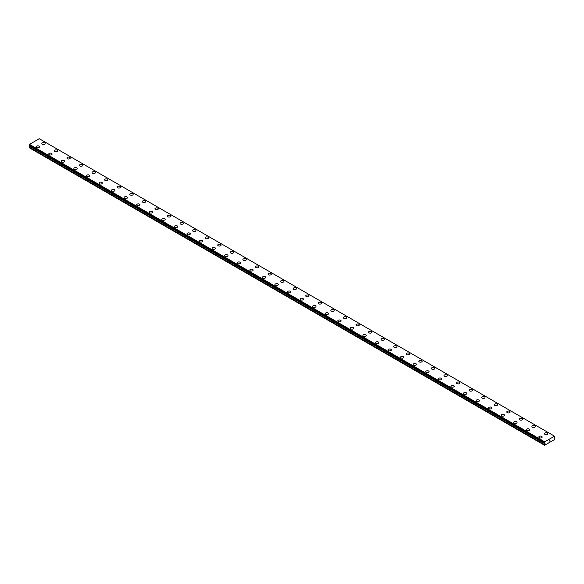 <?xml version="1.0" encoding="UTF-8"?>
<svg xmlns="http://www.w3.org/2000/svg" width="584" height="584" viewBox="0 0 584 584"><rect width="100%" height="100%" fill="white"/><g stroke="black" fill="none" stroke-linecap="round" stroke-linejoin="round"><path stroke-width="0.88" d="M41.829 143.54A1.664 0.964 180 0 1 42.858 142.649A1.664 0.964 180 0 1 44.676 142.861A1.664 0.964 180 0 1 45.158 143.54M44.676 142.854A1.664 0.964 180 0 1 45.158 143.533A1.664 0.964 180 0 1 44.136 144.423A1.664 0.964 180 0 1 42.318 144.219A1.664 0.964 180 0 1 41.829 143.533A1.664 0.964 180 0 1 42.858 142.649A1.664 0.964 180 0 1 44.676 142.854M54.392 150.789A1.664 0.964 180 0 1 55.422 149.905A1.664 0.964 180 0 1 57.239 150.11A1.664 0.964 180 0 1 57.728 150.789A1.664 0.964 180 0 1 56.699 151.679A1.664 0.964 180 0 1 54.881 151.468A1.664 0.964 180 0 1 54.392 150.789A1.664 0.964 180 0 1 55.422 149.905A1.664 0.964 180 0 1 57.239 150.117A1.664 0.964 180 0 1 57.728 150.789M66.963 158.045A1.664 0.964 180 0 1 67.992 157.154A1.664 0.964 180 0 1 69.803 157.366A1.664 0.964 180 0 1 70.292 158.045A1.664 0.964 180 0 1 69.262 158.936A1.664 0.964 180 0 1 67.452 158.724A1.664 0.964 180 0 1 66.963 158.045A1.664 0.964 180 0 1 67.992 157.162A1.664 0.964 180 0 1 69.803 157.366A1.664 0.964 180 0 1 70.292 158.045M79.526 165.301A1.664 0.964 180 0 1 80.555 164.411A1.664 0.964 180 0 1 82.373 164.622A1.664 0.964 180 0 1 82.862 165.301A1.664 0.964 180 0 1 81.833 166.192A1.664 0.964 180 0 1 80.015 165.98A1.664 0.964 180 0 1 79.526 165.301A1.664 0.964 180 0 1 80.555 164.418A1.664 0.964 180 0 1 82.373 164.622A1.664 0.964 180 0 1 82.862 165.301M92.097 172.557A1.664 0.964 180 0 1 93.126 171.667A1.664 0.964 180 0 1 94.937 171.878A1.664 0.964 180 0 1 95.426 172.557A1.664 0.964 180 0 1 94.396 173.448A1.664 0.964 180 0 1 92.586 173.236A1.664 0.964 180 0 1 92.097 172.557A1.664 0.964 180 0 1 93.126 171.674A1.664 0.964 180 0 1 94.937 171.878A1.664 0.964 180 0 1 95.426 172.557M104.66 179.814A1.664 0.964 180 0 1 105.689 178.923A1.664 0.964 180 0 1 107.507 179.135A1.664 0.964 180 0 1 107.996 179.814A1.664 0.964 180 0 1 106.967 180.697A1.664 0.964 180 0 1 105.149 180.493A1.664 0.964 180 0 1 104.66 179.814A1.664 0.964 180 0 1 105.689 178.923A1.664 0.964 180 0 1 107.507 179.135A1.664 0.964 180 0 1 107.996 179.814M120.07 186.391A1.664 0.964 180 0 1 120.559 187.07A1.664 0.964 180 0 1 119.53 187.953A1.664 0.964 180 0 1 117.72 187.749A1.664 0.964 180 0 1 117.231 187.07A1.664 0.964 180 0 1 118.26 186.179A1.664 0.964 180 0 1 120.07 186.391M117.231 187.07A1.664 0.964 180 0 1 118.26 186.179A1.664 0.964 180 0 1 120.07 186.384A1.664 0.964 180 0 1 120.559 187.07M129.794 194.319A1.664 0.964 180 0 1 130.823 193.435A1.664 0.964 180 0 1 132.641 193.64A1.664 0.964 180 0 1 133.13 194.326A1.664 0.964 180 0 1 132.101 195.209A1.664 0.964 180 0 1 130.283 195.005A1.664 0.964 180 0 1 129.794 194.319A1.664 0.964 180 0 1 130.823 193.435A1.664 0.964 180 0 1 132.641 193.647A1.664 0.964 180 0 1 133.13 194.319M142.365 201.575A1.664 0.964 180 0 1 143.387 200.692A1.664 0.964 180 0 1 145.204 200.896A1.664 0.964 180 0 1 145.693 201.582A1.664 0.964 180 0 1 144.664 202.466A1.664 0.964 180 0 1 142.846 202.261A1.664 0.964 180 0 1 142.365 201.575A1.664 0.964 180 0 1 143.394 200.692A1.664 0.964 180 0 1 145.204 200.903A1.664 0.964 180 0 1 145.693 201.575M154.928 208.831A1.664 0.964 180 0 1 155.957 207.948A1.664 0.964 180 0 1 157.775 208.152A1.664 0.964 180 0 1 158.264 208.831A1.664 0.964 180 0 1 157.235 209.722A1.664 0.964 180 0 1 155.417 209.51A1.664 0.964 180 0 1 154.928 208.831A1.664 0.964 180 0 1 155.957 207.948A1.664 0.964 180 0 1 157.775 208.159A1.664 0.964 180 0 1 158.264 208.831M167.498 216.087A1.664 0.964 180 0 1 168.52 215.197A1.664 0.964 180 0 1 170.338 215.408A1.664 0.964 180 0 1 170.827 216.087A1.664 0.964 180 0 1 169.798 216.978A1.664 0.964 180 0 1 167.98 216.766A1.664 0.964 180 0 1 167.498 216.087A1.664 0.964 180 0 1 168.528 215.204A1.664 0.964 180 0 1 170.338 215.408A1.664 0.964 180 0 1 170.827 216.087M180.062 223.343A1.664 0.964 180 0 1 181.091 222.453A1.664 0.964 180 0 1 182.909 222.665A1.664 0.964 180 0 1 183.391 223.343A1.664 0.964 180 0 1 182.369 224.234A1.664 0.964 180 0 1 180.551 224.022A1.664 0.964 180 0 1 180.062 223.343A1.664 0.964 180 0 1 181.091 222.46A1.664 0.964 180 0 1 182.909 222.665A1.664 0.964 180 0 1 183.391 223.343M192.625 230.6A1.664 0.964 180 0 1 193.654 229.709A1.664 0.964 180 0 1 195.472 229.921A1.664 0.964 180 0 1 195.961 230.6A1.664 0.964 180 0 1 194.932 231.49A1.664 0.964 180 0 1 193.114 231.279A1.664 0.964 180 0 1 192.625 230.6A1.664 0.964 180 0 1 193.662 229.716A1.664 0.964 180 0 1 195.472 229.921A1.664 0.964 180 0 1 195.961 230.6M205.196 237.856A1.664 0.964 180 0 1 206.225 236.965A1.664 0.964 180 0 1 208.043 237.177A1.664 0.964 180 0 1 208.524 237.856A1.664 0.964 180 0 1 207.495 238.739A1.664 0.964 180 0 1 205.685 238.535A1.664 0.964 180 0 1 205.196 237.856A1.664 0.964 180 0 1 206.225 236.965A1.664 0.964 180 0 1 208.043 237.177A1.664 0.964 180 0 1 208.524 237.856M217.759 245.112A1.664 0.964 180 0 1 218.788 244.221A1.664 0.964 180 0 1 220.606 244.426A1.664 0.964 180 0 1 221.095 245.112A1.664 0.964 180 0 1 220.066 245.995A1.664 0.964 180 0 1 218.248 245.791A1.664 0.964 180 0 1 217.759 245.112A1.664 0.964 180 0 1 218.788 244.221A1.664 0.964 180 0 1 220.606 244.433A1.664 0.964 180 0 1 221.095 245.112M233.169 251.689A1.664 0.964 180 0 1 233.658 252.368A1.664 0.964 180 0 1 232.629 253.252A1.664 0.964 180 0 1 230.819 253.047A1.664 0.964 180 0 1 230.33 252.361A1.664 0.964 180 0 1 231.359 251.478A1.664 0.964 180 0 1 233.169 251.689M230.33 252.361A1.664 0.964 180 0 1 231.359 251.478A1.664 0.964 180 0 1 233.169 251.682A1.664 0.964 180 0 1 233.658 252.361M242.893 259.617A1.664 0.964 180 0 1 243.922 258.734A1.664 0.964 180 0 1 245.74 258.938A1.664 0.964 180 0 1 246.229 259.624A1.664 0.964 180 0 1 245.2 260.508A1.664 0.964 180 0 1 243.382 260.303A1.664 0.964 180 0 1 242.893 259.617A1.664 0.964 180 0 1 243.922 258.734A1.664 0.964 180 0 1 245.74 258.946A1.664 0.964 180 0 1 246.229 259.617M255.463 266.873A1.664 0.964 180 0 1 256.493 265.99A1.664 0.964 180 0 1 258.303 266.195A1.664 0.964 180 0 1 258.792 266.873A1.664 0.964 180 0 1 257.763 267.764A1.664 0.964 180 0 1 255.953 267.552A1.664 0.964 180 0 1 255.463 266.873A1.664 0.964 180 0 1 256.493 265.99A1.664 0.964 180 0 1 258.303 266.202A1.664 0.964 180 0 1 258.792 266.873M268.027 274.13A1.664 0.964 180 0 1 269.056 273.239A1.664 0.964 180 0 1 270.874 273.451A1.664 0.964 180 0 1 271.363 274.13A1.664 0.964 180 0 1 270.334 275.02A1.664 0.964 180 0 1 268.516 274.808A1.664 0.964 180 0 1 268.027 274.13A1.664 0.964 180 0 1 269.056 273.246A1.664 0.964 180 0 1 270.874 273.451A1.664 0.964 180 0 1 271.363 274.13M280.597 281.386A1.664 0.964 180 0 1 281.627 280.495A1.664 0.964 180 0 1 283.437 280.707A1.664 0.964 180 0 1 283.926 281.386A1.664 0.964 180 0 1 282.897 282.276A1.664 0.964 180 0 1 281.079 282.065A1.664 0.964 180 0 1 280.597 281.386A1.664 0.964 180 0 1 281.627 280.502A1.664 0.964 180 0 1 283.437 280.707A1.664 0.964 180 0 1 283.926 281.386M293.161 288.642A1.664 0.964 180 0 1 294.19 287.751A1.664 0.964 180 0 1 296.008 287.963A1.664 0.964 180 0 1 296.497 288.642A1.664 0.964 180 0 1 295.467 289.533A1.664 0.964 180 0 1 293.65 289.321A1.664 0.964 180 0 1 293.161 288.642A1.664 0.964 180 0 1 294.19 287.759A1.664 0.964 180 0 1 296.008 287.963A1.664 0.964 180 0 1 296.497 288.642M305.731 295.898A1.664 0.964 180 0 1 306.753 295.008A1.664 0.964 180 0 1 308.571 295.219A1.664 0.964 180 0 1 309.06 295.898A1.664 0.964 180 0 1 308.031 296.781A1.664 0.964 180 0 1 306.213 296.577A1.664 0.964 180 0 1 305.731 295.898A1.664 0.964 180 0 1 306.761 295.008A1.664 0.964 180 0 1 308.571 295.219A1.664 0.964 180 0 1 309.06 295.898M318.295 303.154A1.664 0.964 180 0 1 319.324 302.264A1.664 0.964 180 0 1 321.142 302.468A1.664 0.964 180 0 1 321.623 303.154A1.664 0.964 180 0 1 320.601 304.038A1.664 0.964 180 0 1 318.784 303.833A1.664 0.964 180 0 1 318.295 303.154A1.664 0.964 180 0 1 319.324 302.264A1.664 0.964 180 0 1 321.142 302.476A1.664 0.964 180 0 1 321.623 303.154M330.858 310.403A1.664 0.964 180 0 1 331.887 309.52A1.664 0.964 180 0 1 333.705 309.724A1.664 0.964 180 0 1 334.194 310.411A1.664 0.964 180 0 1 333.165 311.294A1.664 0.964 180 0 1 331.347 311.089A1.664 0.964 180 0 1 330.858 310.403A1.664 0.964 180 0 1 331.894 309.52A1.664 0.964 180 0 1 333.705 309.732A1.664 0.964 180 0 1 334.194 310.403M346.276 316.988A1.664 0.964 180 0 1 346.757 317.667A1.664 0.964 180 0 1 345.735 318.55A1.664 0.964 180 0 1 343.918 318.346A1.664 0.964 180 0 1 343.428 317.659A1.664 0.964 180 0 1 344.458 316.776A1.664 0.964 180 0 1 346.276 316.988M343.428 317.659A1.664 0.964 180 0 1 344.458 316.776A1.664 0.964 180 0 1 346.276 316.981A1.664 0.964 180 0 1 346.757 317.659M355.992 324.916A1.664 0.964 180 0 1 357.021 324.032A1.664 0.964 180 0 1 358.839 324.237A1.664 0.964 180 0 1 359.328 324.916A1.664 0.964 180 0 1 358.299 325.806A1.664 0.964 180 0 1 356.481 325.595A1.664 0.964 180 0 1 355.992 324.916A1.664 0.964 180 0 1 357.021 324.032A1.664 0.964 180 0 1 358.839 324.244A1.664 0.964 180 0 1 359.328 324.916M368.562 332.172A1.664 0.964 180 0 1 369.592 331.281A1.664 0.964 180 0 1 371.402 331.493A1.664 0.964 180 0 1 371.891 332.172A1.664 0.964 180 0 1 370.862 333.062A1.664 0.964 180 0 1 369.051 332.851A1.664 0.964 180 0 1 368.562 332.172A1.664 0.964 180 0 1 369.592 331.289A1.664 0.964 180 0 1 371.402 331.493A1.664 0.964 180 0 1 371.891 332.172M381.126 339.428A1.664 0.964 180 0 1 382.155 338.537A1.664 0.964 180 0 1 383.973 338.749A1.664 0.964 180 0 1 384.462 339.428A1.664 0.964 180 0 1 383.433 340.319A1.664 0.964 180 0 1 381.615 340.107A1.664 0.964 180 0 1 381.126 339.428A1.664 0.964 180 0 1 382.155 338.545A1.664 0.964 180 0 1 383.973 338.749A1.664 0.964 180 0 1 384.462 339.428M393.696 346.684A1.664 0.964 180 0 1 394.726 345.794A1.664 0.964 180 0 1 396.536 346.005A1.664 0.964 180 0 1 397.025 346.684A1.664 0.964 180 0 1 395.996 347.575A1.664 0.964 180 0 1 394.185 347.363A1.664 0.964 180 0 1 393.696 346.684A1.664 0.964 180 0 1 394.726 345.801A1.664 0.964 180 0 1 396.536 346.005A1.664 0.964 180 0 1 397.025 346.684M406.26 353.94A1.664 0.964 180 0 1 407.289 353.05A1.664 0.964 180 0 1 409.107 353.262A1.664 0.964 180 0 1 409.596 353.94A1.664 0.964 180 0 1 408.566 354.824A1.664 0.964 180 0 1 406.749 354.619A1.664 0.964 180 0 1 406.26 353.94A1.664 0.964 180 0 1 407.289 353.05A1.664 0.964 180 0 1 409.107 353.262A1.664 0.964 180 0 1 409.596 353.94M418.83 361.197A1.664 0.964 180 0 1 419.859 360.306A1.664 0.964 180 0 1 421.67 360.511A1.664 0.964 180 0 1 422.159 361.197A1.664 0.964 180 0 1 421.13 362.08A1.664 0.964 180 0 1 419.319 361.876A1.664 0.964 180 0 1 418.83 361.197A1.664 0.964 180 0 1 419.859 360.306A1.664 0.964 180 0 1 421.67 360.518A1.664 0.964 180 0 1 422.159 361.197M431.394 368.453A1.664 0.964 180 0 1 432.423 367.562A1.664 0.964 180 0 1 434.24 367.774A1.664 0.964 180 0 1 434.73 368.453M434.24 367.767A1.664 0.964 180 0 1 434.73 368.446A1.664 0.964 180 0 1 433.7 369.336A1.664 0.964 180 0 1 431.883 369.132A1.664 0.964 180 0 1 431.394 368.446A1.664 0.964 180 0 1 432.423 367.562A1.664 0.964 180 0 1 434.24 367.767M443.964 375.702A1.664 0.964 180 0 1 444.986 374.819A1.664 0.964 180 0 1 446.804 375.023A1.664 0.964 180 0 1 447.293 375.709A1.664 0.964 180 0 1 446.264 376.592A1.664 0.964 180 0 1 444.446 376.388A1.664 0.964 180 0 1 443.964 375.702A1.664 0.964 180 0 1 444.993 374.819A1.664 0.964 180 0 1 446.804 375.03A1.664 0.964 180 0 1 447.293 375.702M459.374 382.286A1.664 0.964 180 0 1 459.864 382.958A1.664 0.964 180 0 1 458.834 383.849A1.664 0.964 180 0 1 457.016 383.637A1.664 0.964 180 0 1 456.527 382.958A1.664 0.964 180 0 1 457.557 382.075A1.664 0.964 180 0 1 459.374 382.286M456.527 382.958A1.664 0.964 180 0 1 457.557 382.075A1.664 0.964 180 0 1 459.374 382.279A1.664 0.964 180 0 1 459.864 382.958M469.098 390.214A1.664 0.964 180 0 1 470.12 389.324A1.664 0.964 180 0 1 471.938 389.535A1.664 0.964 180 0 1 472.427 390.214A1.664 0.964 180 0 1 471.397 391.105A1.664 0.964 180 0 1 469.58 390.893A1.664 0.964 180 0 1 469.098 390.214A1.664 0.964 180 0 1 470.127 389.331A1.664 0.964 180 0 1 471.938 389.535A1.664 0.964 180 0 1 472.427 390.214M481.661 397.47A1.664 0.964 180 0 1 482.691 396.58A1.664 0.964 180 0 1 484.508 396.791A1.664 0.964 180 0 1 484.99 397.47A1.664 0.964 180 0 1 483.968 398.361A1.664 0.964 180 0 1 482.15 398.149A1.664 0.964 180 0 1 481.661 397.47A1.664 0.964 180 0 1 482.691 396.587A1.664 0.964 180 0 1 484.508 396.791A1.664 0.964 180 0 1 484.99 397.47M494.225 404.727A1.664 0.964 180 0 1 495.254 403.836A1.664 0.964 180 0 1 497.072 404.048A1.664 0.964 180 0 1 497.561 404.727A1.664 0.964 180 0 1 496.531 405.617A1.664 0.964 180 0 1 494.714 405.406A1.664 0.964 180 0 1 494.225 404.727A1.664 0.964 180 0 1 495.261 403.843A1.664 0.964 180 0 1 497.072 404.048A1.664 0.964 180 0 1 497.561 404.727M506.795 411.983A1.664 0.964 180 0 1 507.824 411.092A1.664 0.964 180 0 1 509.642 411.304A1.664 0.964 180 0 1 510.124 411.983A1.664 0.964 180 0 1 509.095 412.866A1.664 0.964 180 0 1 507.284 412.662A1.664 0.964 180 0 1 506.795 411.983A1.664 0.964 180 0 1 507.824 411.092A1.664 0.964 180 0 1 509.642 411.304A1.664 0.964 180 0 1 510.124 411.983M519.359 419.239A1.664 0.964 180 0 1 520.388 418.348A1.664 0.964 180 0 1 522.206 418.553A1.664 0.964 180 0 1 522.695 419.239A1.664 0.964 180 0 1 521.665 420.122A1.664 0.964 180 0 1 519.848 419.918A1.664 0.964 180 0 1 519.359 419.239A1.664 0.964 180 0 1 520.388 418.348A1.664 0.964 180 0 1 522.206 418.56A1.664 0.964 180 0 1 522.695 419.239M531.929 426.488A1.664 0.964 180 0 1 532.958 425.605A1.664 0.964 180 0 1 534.769 425.809A1.664 0.964 180 0 1 535.258 426.495A1.664 0.964 180 0 1 534.229 427.379A1.664 0.964 180 0 1 532.418 427.174A1.664 0.964 180 0 1 531.929 426.488A1.664 0.964 180 0 1 532.958 425.605A1.664 0.964 180 0 1 534.769 425.816A1.664 0.964 180 0 1 535.258 426.488M544.492 433.751A1.664 0.964 180 0 1 545.522 432.861A1.664 0.964 180 0 1 547.339 433.072A1.664 0.964 180 0 1 547.829 433.751M547.339 433.065A1.664 0.964 180 0 1 547.829 433.744A1.664 0.964 180 0 1 546.799 434.635A1.664 0.964 180 0 1 544.981 434.43A1.664 0.964 180 0 1 544.492 433.744A1.664 0.964 180 0 1 545.522 432.861A1.664 0.964 180 0 1 547.339 433.065M36.171 146.803A1.664 0.964 180 0 1 37.201 145.912A1.664 0.964 180 0 1 39.019 146.117A1.664 0.964 180 0 1 39.508 146.803A1.664 0.964 180 0 1 38.478 147.686A1.664 0.964 180 0 1 36.661 147.482A1.664 0.964 180 0 1 36.171 146.803A1.664 0.964 180 0 1 37.201 145.912A1.664 0.964 180 0 1 39.019 146.124A1.664 0.964 180 0 1 39.508 146.803M48.742 154.052A1.664 0.964 180 0 1 49.771 153.169A1.664 0.964 180 0 1 51.582 153.373A1.664 0.964 180 0 1 52.071 154.059A1.664 0.964 180 0 1 51.042 154.942A1.664 0.964 180 0 1 49.231 154.738A1.664 0.964 180 0 1 48.742 154.052A1.664 0.964 180 0 1 49.771 153.169A1.664 0.964 180 0 1 51.582 153.38A1.664 0.964 180 0 1 52.071 154.052M61.305 161.315A1.664 0.964 180 0 1 62.335 160.425A1.664 0.964 180 0 1 64.152 160.637A1.664 0.964 180 0 1 64.641 161.315M64.152 160.629A1.664 0.964 180 0 1 64.641 161.308A1.664 0.964 180 0 1 63.612 162.199A1.664 0.964 180 0 1 61.794 161.994A1.664 0.964 180 0 1 61.305 161.308A1.664 0.964 180 0 1 62.335 160.425A1.664 0.964 180 0 1 64.152 160.629M73.876 168.564A1.664 0.964 180 0 1 74.905 167.681A1.664 0.964 180 0 1 76.716 167.885A1.664 0.964 180 0 1 77.205 168.564A1.664 0.964 180 0 1 76.175 169.455A1.664 0.964 180 0 1 74.358 169.243A1.664 0.964 180 0 1 73.876 168.564A1.664 0.964 180 0 1 74.905 167.681A1.664 0.964 180 0 1 76.716 167.893A1.664 0.964 180 0 1 77.205 168.564M86.439 175.82A1.664 0.964 180 0 1 87.469 174.93A1.664 0.964 180 0 1 89.286 175.142A1.664 0.964 180 0 1 89.775 175.82A1.664 0.964 180 0 1 88.746 176.711A1.664 0.964 180 0 1 86.928 176.499A1.664 0.964 180 0 1 86.439 175.82A1.664 0.964 180 0 1 87.469 174.937A1.664 0.964 180 0 1 89.286 175.142A1.664 0.964 180 0 1 89.775 175.82M99.01 183.077A1.664 0.964 180 0 1 100.032 182.186A1.664 0.964 180 0 1 101.85 182.398A1.664 0.964 180 0 1 102.339 183.077A1.664 0.964 180 0 1 101.309 183.967A1.664 0.964 180 0 1 99.492 183.756A1.664 0.964 180 0 1 99.01 183.077A1.664 0.964 180 0 1 100.039 182.193A1.664 0.964 180 0 1 101.85 182.398A1.664 0.964 180 0 1 102.339 183.077M111.573 190.333A1.664 0.964 180 0 1 112.602 189.442A1.664 0.964 180 0 1 114.42 189.654A1.664 0.964 180 0 1 114.902 190.333A1.664 0.964 180 0 1 113.88 191.223A1.664 0.964 180 0 1 112.062 191.012A1.664 0.964 180 0 1 111.573 190.333A1.664 0.964 180 0 1 112.602 189.45A1.664 0.964 180 0 1 114.42 189.654A1.664 0.964 180 0 1 114.902 190.333M124.137 197.589A1.664 0.964 180 0 1 125.166 196.698A1.664 0.964 180 0 1 126.983 196.91A1.664 0.964 180 0 1 127.473 197.589A1.664 0.964 180 0 1 126.443 198.472A1.664 0.964 180 0 1 124.626 198.268A1.664 0.964 180 0 1 124.137 197.589A1.664 0.964 180 0 1 125.173 196.698A1.664 0.964 180 0 1 126.983 196.91A1.664 0.964 180 0 1 127.473 197.589M139.554 204.166A1.664 0.964 180 0 1 140.036 204.845A1.664 0.964 180 0 1 139.014 205.729A1.664 0.964 180 0 1 137.196 205.524A1.664 0.964 180 0 1 136.707 204.845A1.664 0.964 180 0 1 137.736 203.955A1.664 0.964 180 0 1 139.554 204.166M136.707 204.845A1.664 0.964 180 0 1 137.736 203.955A1.664 0.964 180 0 1 139.554 204.159A1.664 0.964 180 0 1 140.036 204.845M149.27 212.094A1.664 0.964 180 0 1 150.3 211.211A1.664 0.964 180 0 1 152.117 211.415A1.664 0.964 180 0 1 152.607 212.102A1.664 0.964 180 0 1 151.577 212.985A1.664 0.964 180 0 1 149.76 212.78A1.664 0.964 180 0 1 149.27 212.094A1.664 0.964 180 0 1 150.3 211.211A1.664 0.964 180 0 1 152.117 211.423A1.664 0.964 180 0 1 152.607 212.094M161.841 219.35A1.664 0.964 180 0 1 162.87 218.467A1.664 0.964 180 0 1 164.681 218.672A1.664 0.964 180 0 1 165.17 219.358A1.664 0.964 180 0 1 164.141 220.241A1.664 0.964 180 0 1 162.33 220.037A1.664 0.964 180 0 1 161.841 219.35A1.664 0.964 180 0 1 162.87 218.467A1.664 0.964 180 0 1 164.681 218.679A1.664 0.964 180 0 1 165.17 219.35M174.404 226.607A1.664 0.964 180 0 1 175.434 225.723A1.664 0.964 180 0 1 177.251 225.928A1.664 0.964 180 0 1 177.74 226.607A1.664 0.964 180 0 1 176.711 227.497A1.664 0.964 180 0 1 174.893 227.286A1.664 0.964 180 0 1 174.404 226.607A1.664 0.964 180 0 1 175.434 225.723A1.664 0.964 180 0 1 177.251 225.935A1.664 0.964 180 0 1 177.74 226.607M186.975 233.863A1.664 0.964 180 0 1 188.004 232.972A1.664 0.964 180 0 1 189.815 233.184A1.664 0.964 180 0 1 190.304 233.863A1.664 0.964 180 0 1 189.274 234.753A1.664 0.964 180 0 1 187.464 234.542A1.664 0.964 180 0 1 186.975 233.863A1.664 0.964 180 0 1 188.004 232.979A1.664 0.964 180 0 1 189.815 233.184A1.664 0.964 180 0 1 190.304 233.863M199.538 241.119A1.664 0.964 180 0 1 200.567 240.228A1.664 0.964 180 0 1 202.385 240.44A1.664 0.964 180 0 1 202.874 241.119A1.664 0.964 180 0 1 201.845 242.01A1.664 0.964 180 0 1 200.027 241.798A1.664 0.964 180 0 1 199.538 241.119A1.664 0.964 180 0 1 200.567 240.236A1.664 0.964 180 0 1 202.385 240.44A1.664 0.964 180 0 1 202.874 241.119M212.109 248.375A1.664 0.964 180 0 1 213.138 247.485A1.664 0.964 180 0 1 214.948 247.696A1.664 0.964 180 0 1 215.438 248.375A1.664 0.964 180 0 1 214.408 249.266A1.664 0.964 180 0 1 212.598 249.054A1.664 0.964 180 0 1 212.109 248.375A1.664 0.964 180 0 1 213.138 247.492A1.664 0.964 180 0 1 214.948 247.696A1.664 0.964 180 0 1 215.438 248.375M224.672 255.631A1.664 0.964 180 0 1 225.701 254.741A1.664 0.964 180 0 1 227.519 254.952A1.664 0.964 180 0 1 228.008 255.631A1.664 0.964 180 0 1 226.979 256.515A1.664 0.964 180 0 1 225.161 256.31A1.664 0.964 180 0 1 224.672 255.631A1.664 0.964 180 0 1 225.701 254.741A1.664 0.964 180 0 1 227.519 254.952A1.664 0.964 180 0 1 228.008 255.631M237.243 262.888A1.664 0.964 180 0 1 238.265 261.997A1.664 0.964 180 0 1 240.082 262.201A1.664 0.964 180 0 1 240.572 262.888A1.664 0.964 180 0 1 239.542 263.771A1.664 0.964 180 0 1 237.724 263.567A1.664 0.964 180 0 1 237.243 262.888A1.664 0.964 180 0 1 238.272 261.997A1.664 0.964 180 0 1 240.082 262.209A1.664 0.964 180 0 1 240.572 262.888M252.653 269.465A1.664 0.964 180 0 1 253.142 270.144A1.664 0.964 180 0 1 252.113 271.027A1.664 0.964 180 0 1 250.295 270.823A1.664 0.964 180 0 1 249.806 270.137A1.664 0.964 180 0 1 250.835 269.253A1.664 0.964 180 0 1 252.653 269.465M249.806 270.137A1.664 0.964 180 0 1 250.835 269.253A1.664 0.964 180 0 1 252.653 269.458A1.664 0.964 180 0 1 253.142 270.137M262.377 277.393A1.664 0.964 180 0 1 263.399 276.509A1.664 0.964 180 0 1 265.216 276.714A1.664 0.964 180 0 1 265.705 277.4A1.664 0.964 180 0 1 264.676 278.283A1.664 0.964 180 0 1 262.858 278.079A1.664 0.964 180 0 1 262.377 277.393A1.664 0.964 180 0 1 263.406 276.509A1.664 0.964 180 0 1 265.216 276.721A1.664 0.964 180 0 1 265.705 277.393M274.94 284.649A1.664 0.964 180 0 1 275.969 283.766A1.664 0.964 180 0 1 277.787 283.97A1.664 0.964 180 0 1 278.269 284.649A1.664 0.964 180 0 1 277.247 285.539A1.664 0.964 180 0 1 275.429 285.328A1.664 0.964 180 0 1 274.94 284.649A1.664 0.964 180 0 1 275.969 283.766A1.664 0.964 180 0 1 277.787 283.977A1.664 0.964 180 0 1 278.269 284.649M287.503 291.905A1.664 0.964 180 0 1 288.532 291.014A1.664 0.964 180 0 1 290.35 291.226A1.664 0.964 180 0 1 290.839 291.905A1.664 0.964 180 0 1 289.81 292.796A1.664 0.964 180 0 1 287.992 292.584A1.664 0.964 180 0 1 287.503 291.905A1.664 0.964 180 0 1 288.54 291.022A1.664 0.964 180 0 1 290.35 291.226A1.664 0.964 180 0 1 290.839 291.905M300.074 299.161A1.664 0.964 180 0 1 301.103 298.271A1.664 0.964 180 0 1 302.921 298.482A1.664 0.964 180 0 1 303.403 299.161A1.664 0.964 180 0 1 302.373 300.052A1.664 0.964 180 0 1 300.563 299.84A1.664 0.964 180 0 1 300.074 299.161A1.664 0.964 180 0 1 301.103 298.278A1.664 0.964 180 0 1 302.921 298.482A1.664 0.964 180 0 1 303.403 299.161M312.637 306.418A1.664 0.964 180 0 1 313.666 305.527A1.664 0.964 180 0 1 315.484 305.739A1.664 0.964 180 0 1 315.973 306.418A1.664 0.964 180 0 1 314.944 307.308A1.664 0.964 180 0 1 313.126 307.096A1.664 0.964 180 0 1 312.637 306.418A1.664 0.964 180 0 1 313.666 305.534A1.664 0.964 180 0 1 315.484 305.739A1.664 0.964 180 0 1 315.973 306.418M325.208 313.674A1.664 0.964 180 0 1 326.237 312.783A1.664 0.964 180 0 1 328.047 312.995A1.664 0.964 180 0 1 328.536 313.674A1.664 0.964 180 0 1 327.507 314.557A1.664 0.964 180 0 1 325.697 314.353A1.664 0.964 180 0 1 325.208 313.674A1.664 0.964 180 0 1 326.237 312.783A1.664 0.964 180 0 1 328.047 312.995A1.664 0.964 180 0 1 328.536 313.674M337.771 320.93A1.664 0.964 180 0 1 338.8 320.039A1.664 0.964 180 0 1 340.618 320.244A1.664 0.964 180 0 1 341.107 320.93A1.664 0.964 180 0 1 340.078 321.813A1.664 0.964 180 0 1 338.26 321.609A1.664 0.964 180 0 1 337.771 320.93A1.664 0.964 180 0 1 338.8 320.039A1.664 0.964 180 0 1 340.618 320.251A1.664 0.964 180 0 1 341.107 320.93M350.342 328.179A1.664 0.964 180 0 1 351.371 327.296A1.664 0.964 180 0 1 353.181 327.5A1.664 0.964 180 0 1 353.67 328.186A1.664 0.964 180 0 1 352.641 329.069A1.664 0.964 180 0 1 350.831 328.865A1.664 0.964 180 0 1 350.342 328.179A1.664 0.964 180 0 1 351.371 327.296A1.664 0.964 180 0 1 353.181 327.507A1.664 0.964 180 0 1 353.67 328.179M365.752 334.763A1.664 0.964 180 0 1 366.241 335.442A1.664 0.964 180 0 1 365.212 336.326A1.664 0.964 180 0 1 363.394 336.121A1.664 0.964 180 0 1 362.905 335.435A1.664 0.964 180 0 1 363.934 334.552A1.664 0.964 180 0 1 365.752 334.763M362.905 335.435A1.664 0.964 180 0 1 363.934 334.552A1.664 0.964 180 0 1 365.752 334.756A1.664 0.964 180 0 1 366.241 335.435M375.476 342.691A1.664 0.964 180 0 1 376.505 341.801A1.664 0.964 180 0 1 378.315 342.012A1.664 0.964 180 0 1 378.804 342.691A1.664 0.964 180 0 1 377.775 343.582A1.664 0.964 180 0 1 375.957 343.37A1.664 0.964 180 0 1 375.476 342.691A1.664 0.964 180 0 1 376.505 341.808A1.664 0.964 180 0 1 378.315 342.02A1.664 0.964 180 0 1 378.804 342.691M388.039 349.947A1.664 0.964 180 0 1 389.068 349.057A1.664 0.964 180 0 1 390.886 349.268A1.664 0.964 180 0 1 391.375 349.947A1.664 0.964 180 0 1 390.346 350.838A1.664 0.964 180 0 1 388.528 350.626A1.664 0.964 180 0 1 388.039 349.947A1.664 0.964 180 0 1 389.068 349.064A1.664 0.964 180 0 1 390.886 349.268A1.664 0.964 180 0 1 391.375 349.947M400.609 357.204A1.664 0.964 180 0 1 401.631 356.313A1.664 0.964 180 0 1 403.449 356.525A1.664 0.964 180 0 1 403.938 357.204A1.664 0.964 180 0 1 402.909 358.094A1.664 0.964 180 0 1 401.091 357.882A1.664 0.964 180 0 1 400.609 357.204A1.664 0.964 180 0 1 401.639 356.32A1.664 0.964 180 0 1 403.449 356.525A1.664 0.964 180 0 1 403.938 357.204M413.173 364.46A1.664 0.964 180 0 1 414.202 363.569A1.664 0.964 180 0 1 416.02 363.781A1.664 0.964 180 0 1 416.501 364.46A1.664 0.964 180 0 1 415.479 365.35A1.664 0.964 180 0 1 413.662 365.139A1.664 0.964 180 0 1 413.173 364.46A1.664 0.964 180 0 1 414.202 363.577A1.664 0.964 180 0 1 416.02 363.781A1.664 0.964 180 0 1 416.501 364.46M425.736 371.716A1.664 0.964 180 0 1 426.765 370.825A1.664 0.964 180 0 1 428.583 371.037A1.664 0.964 180 0 1 429.072 371.716A1.664 0.964 180 0 1 428.043 372.599A1.664 0.964 180 0 1 426.225 372.395A1.664 0.964 180 0 1 425.736 371.716A1.664 0.964 180 0 1 426.773 370.825A1.664 0.964 180 0 1 428.583 371.037A1.664 0.964 180 0 1 429.072 371.716M438.307 378.972A1.664 0.964 180 0 1 439.336 378.082A1.664 0.964 180 0 1 441.154 378.286A1.664 0.964 180 0 1 441.635 378.972A1.664 0.964 180 0 1 440.613 379.856A1.664 0.964 180 0 1 438.796 379.651A1.664 0.964 180 0 1 438.307 378.972A1.664 0.964 180 0 1 439.336 378.082A1.664 0.964 180 0 1 441.154 378.293A1.664 0.964 180 0 1 441.635 378.972M450.87 386.228A1.664 0.964 180 0 1 451.899 385.338A1.664 0.964 180 0 1 453.717 385.549A1.664 0.964 180 0 1 454.206 386.228M453.717 385.542A1.664 0.964 180 0 1 454.206 386.221A1.664 0.964 180 0 1 453.177 387.112A1.664 0.964 180 0 1 451.359 386.907A1.664 0.964 180 0 1 450.87 386.221A1.664 0.964 180 0 1 451.899 385.338A1.664 0.964 180 0 1 453.717 385.542M463.44 393.477A1.664 0.964 180 0 1 464.47 392.594A1.664 0.964 180 0 1 466.28 392.798A1.664 0.964 180 0 1 466.769 393.485A1.664 0.964 180 0 1 465.74 394.368A1.664 0.964 180 0 1 463.93 394.163A1.664 0.964 180 0 1 463.44 393.477A1.664 0.964 180 0 1 464.47 392.594A1.664 0.964 180 0 1 466.28 392.806A1.664 0.964 180 0 1 466.769 393.477M478.851 400.062A1.664 0.964 180 0 1 479.34 400.734A1.664 0.964 180 0 1 478.311 401.624A1.664 0.964 180 0 1 476.493 401.412A1.664 0.964 180 0 1 476.004 400.734A1.664 0.964 180 0 1 477.033 399.85A1.664 0.964 180 0 1 478.851 400.062M476.004 400.734A1.664 0.964 180 0 1 477.033 399.843A1.664 0.964 180 0 1 478.851 400.055A1.664 0.964 180 0 1 479.34 400.734M488.574 407.99A1.664 0.964 180 0 1 489.604 407.099A1.664 0.964 180 0 1 491.414 407.311A1.664 0.964 180 0 1 491.903 407.99A1.664 0.964 180 0 1 490.874 408.88A1.664 0.964 180 0 1 489.064 408.669A1.664 0.964 180 0 1 488.574 407.99A1.664 0.964 180 0 1 489.604 407.106A1.664 0.964 180 0 1 491.414 407.311A1.664 0.964 180 0 1 491.903 407.99M501.138 415.246A1.664 0.964 180 0 1 502.167 414.355A1.664 0.964 180 0 1 503.985 414.567A1.664 0.964 180 0 1 504.474 415.246A1.664 0.964 180 0 1 503.444 416.136A1.664 0.964 180 0 1 501.627 415.925A1.664 0.964 180 0 1 501.138 415.246A1.664 0.964 180 0 1 502.167 414.363A1.664 0.964 180 0 1 503.985 414.567A1.664 0.964 180 0 1 504.474 415.246M513.708 422.502A1.664 0.964 180 0 1 514.738 421.611A1.664 0.964 180 0 1 516.548 421.823A1.664 0.964 180 0 1 517.037 422.502A1.664 0.964 180 0 1 516.008 423.393A1.664 0.964 180 0 1 514.197 423.181A1.664 0.964 180 0 1 513.708 422.502A1.664 0.964 180 0 1 514.738 421.619A1.664 0.964 180 0 1 516.548 421.823A1.664 0.964 180 0 1 517.037 422.502M526.272 429.758A1.664 0.964 180 0 1 527.301 428.868A1.664 0.964 180 0 1 529.119 429.079A1.664 0.964 180 0 1 529.608 429.758A1.664 0.964 180 0 1 528.578 430.642A1.664 0.964 180 0 1 526.761 430.437A1.664 0.964 180 0 1 526.272 429.758A1.664 0.964 180 0 1 527.301 428.868A1.664 0.964 180 0 1 529.119 429.079A1.664 0.964 180 0 1 529.608 429.758M538.842 437.014A1.664 0.964 180 0 1 539.864 436.124A1.664 0.964 180 0 1 541.682 436.328A1.664 0.964 180 0 1 542.171 437.014A1.664 0.964 180 0 1 541.142 437.898A1.664 0.964 180 0 1 539.324 437.693A1.664 0.964 180 0 1 538.842 437.014A1.664 0.964 180 0 1 539.871 436.124A1.664 0.964 180 0 1 541.682 436.336A1.664 0.964 180 0 1 542.171 437.014M549.186 441.27L549.522 440.416M549.712 440.971L550.04 440.248M544.952 443.811L544.434 442.789L544.726 441.832L554.508 436.182L554.8 436.803L554.201 438.27L554.8 438.796L554.639 439.482L544.587 445.285L544.952 443.811L29.726 146.35L29.236 147.19L29.2 147.723L544.434 445.19M29.733 145.737L29.726 146.35M29.404 145.482L544.675 443.037L29.448 145.569M554.508 436.182L39.274 138.715L29.492 144.365L29.229 145.38L544.441 442.825M544.726 441.832L29.492 144.365M544.653 443L29.426 145.533M544.689 441.898L29.456 144.43M544.66 441.964L29.426 144.496M544.485 442.314L29.258 144.847M544.434 442.446L29.2 144.978M544.434 442.789L29.2 145.321M545.033 443.358L29.799 145.891M545.033 443.57L29.799 146.102M544.471 444.658L29.236 147.19M544.434 444.782L29.2 147.314M544.463 442.847L29.229 145.38"/></g></svg>
